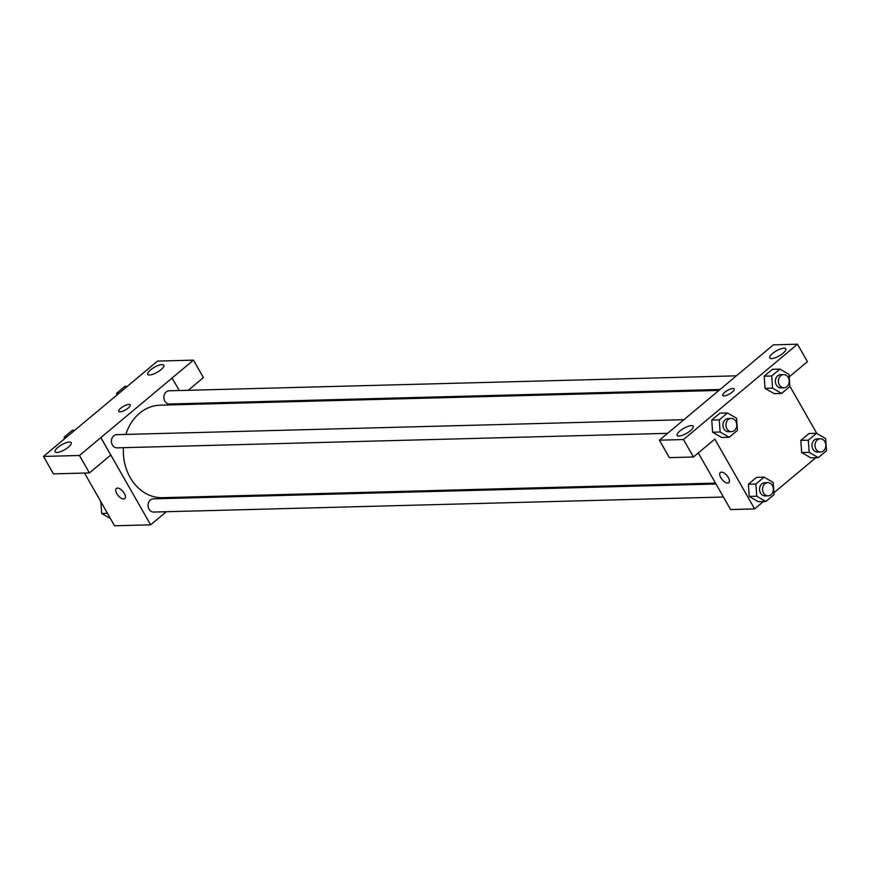 <?xml version="1.0" encoding="UTF-8"?>
<svg xmlns="http://www.w3.org/2000/svg" width="870" height="870" viewBox="0 0 870 870"><rect width="100%" height="100%" fill="white"/><g stroke="black" fill="none" stroke-linecap="round" stroke-linejoin="round"><path stroke-width="1.3" d="M64.837 438.589L157.492 361.094L193.455 360.137L172.086 378.015L179.263 390.532M166.322 511.723L150.641 524.838L114.579 525.795L84.51 473.062M116.352 488.472A6.601 3.143 -129.9 0 0 117.45 494.617A6.601 3.143 -129.9 0 0 123.703 498.988A6.601 3.143 50.1 0 1 117.45 494.617A6.601 3.143 50.1 0 1 116.352 488.472A6.601 3.143 50.1 0 1 122.996 491.517A6.601 3.143 50.1 0 1 124.823 498.608A6.601 3.143 50.1 0 1 123.692 498.988A6.601 3.143 -129.9 0 0 124.823 498.597M64.826 438.556L43.5 456.435L53.451 473.878L89.414 472.932L110.784 455.053L100.833 437.61L172.129 378.015M150.641 524.838L100.887 437.61M69.382 442.047A9.244 2.871 -29.7 0 0 59.693 446.038A9.244 2.871 -29.7 0 0 55.125 451.834A9.244 2.871 -29.7 0 0 64.576 449.757A9.244 2.871 -29.7 0 0 71.188 442.678A9.244 2.871 -29.7 0 0 69.382 442.047M89.414 472.932L79.464 455.488L100.833 437.61M43.5 456.435L79.464 455.488M183.777 497.129L182.635 498.086M186.691 403.549L187.213 404.452M193.455 360.137L203.406 377.591L188.214 390.293M162.005 364.573A9.244 2.871 -29.7 0 0 152.315 368.575A9.244 2.871 -29.7 0 0 147.737 374.372A9.244 2.871 -29.7 0 0 157.198 372.284A9.244 2.871 -29.7 0 0 163.799 365.215A9.244 2.871 -29.7 0 0 162.005 364.573M128.238 408.03A6.601 2.055 150.3 0 1 122.507 411.303A6.601 2.055 150.3 0 1 118.755 411.401A6.601 2.055 150.3 0 1 123.475 406.344A6.601 2.055 150.3 0 1 130.228 404.854A6.601 2.055 150.3 0 1 128.238 408.03M130.228 404.854A6.601 2.055 -29.7 0 0 123.475 406.355A6.601 2.055 -29.7 0 0 118.755 411.401M683.961 419.688L116.678 434.652A6.601 5.427 88.5 0 0 112.002 438.241A6.601 5.427 88.5 0 0 112.404 444.983A6.601 5.427 88.5 0 0 117.026 447.854L667.594 433.336M736.39 375.829L169.117 390.793A6.601 5.427 88.5 0 0 164.441 394.382A6.601 5.427 88.5 0 0 164.843 401.124A6.601 5.427 88.5 0 0 169.465 403.995L720.088 389.477M716.021 484.014L153.305 498.858A6.601 5.427 88.5 0 0 148.618 502.447A6.601 5.427 88.5 0 0 149.031 509.189A6.601 5.427 88.5 0 0 153.653 512.06L723.448 497.031M123.42 447.691A46.273 38.052 88.5 0 0 130.185 477.532A46.273 38.052 88.5 0 0 162.603 497.694L715.51 483.111M718.946 390.423L160.167 405.17A46.273 38.052 88.5 0 0 125.845 434.413M752.071 362.714L659.406 440.187L683.494 439.546L797.486 344.205L773.397 344.846L752.028 362.714M763.414 501.555L754.627 508.906L730.582 509.548L698.295 452.933M734.204 388.923A6.601 2.055 -29.7 0 0 732.921 388.477A6.601 2.055 150.3 0 1 734.204 388.923A6.601 2.055 150.3 0 1 729.484 393.979A6.601 2.055 150.3 0 1 722.731 395.469A6.601 2.055 150.3 0 1 726.004 391.326A6.601 2.055 150.3 0 1 732.921 388.466A6.601 2.055 -29.7 0 0 726.004 391.326A6.601 2.055 -29.7 0 0 722.731 395.469M691.4 425.637A9.244 2.871 150.3 0 1 693.194 426.267A9.244 2.871 150.3 0 1 686.593 433.347A9.244 2.871 150.3 0 1 677.132 435.435A9.244 2.871 150.3 0 1 681.71 429.628A9.244 2.871 150.3 0 1 691.4 425.637M784.022 348.174A9.244 2.871 150.3 0 1 785.817 348.805A9.244 2.871 150.3 0 1 779.205 355.873A9.244 2.871 150.3 0 1 769.754 357.962A9.244 2.871 150.3 0 1 774.322 352.165A9.244 2.871 150.3 0 1 784.022 348.174M797.486 344.205L807.436 361.659L789.199 376.917M659.406 440.187L669.356 457.631L693.444 457L714.825 439.122L754.627 508.906M693.444 457L683.494 439.546M729.212 437.284L720.121 432.009L719.262 419.84L727.494 412.956L736.575 418.242L737.445 430.411L729.212 437.284L721.698 437.49L712.606 432.216M719.262 419.84L711.747 420.036L719.979 413.163L711.747 420.036L712.617 432.205L720.121 432.009M755.889 484.046L748.374 484.242L756.596 477.369L748.374 484.242L749.233 496.411L756.748 496.215L755.889 484.046L764.11 477.162L773.202 482.448L774.061 494.617L765.839 501.49L756.748 496.215M765.839 501.49L758.325 501.696L749.233 496.422M808.317 440.187L800.813 440.383L809.035 433.51L800.813 440.383L801.672 452.552L810.764 457.837L801.672 452.552L809.187 452.356L808.317 440.187L816.549 433.303L825.641 438.589L826.5 450.758L818.279 457.631L809.187 452.356M781.651 393.425L774.137 393.631L765.045 388.357L764.186 376.177L772.419 369.304L764.186 376.177L771.701 375.981L779.922 369.097L789.014 374.383L789.873 386.552L781.651 393.425L772.56 388.15L771.701 375.981M815.853 457.696L773.93 492.757M789.851 386.171L816.832 433.477M720.338 472.54A6.601 3.143 -129.9 0 0 721.437 478.674A6.601 3.143 -129.9 0 0 727.679 483.057A6.601 3.143 50.1 0 1 721.437 478.685A6.601 3.143 50.1 0 1 720.338 472.54A6.601 3.143 50.1 0 1 726.983 475.585A6.601 3.143 50.1 0 1 728.81 482.665A6.601 3.143 50.1 0 1 727.679 483.057A6.601 3.143 -129.9 0 0 728.81 482.665M820.247 438.795L817.234 438.871A6.601 5.427 88.5 0 0 811.982 445.614A6.601 5.427 88.5 0 0 817.582 452.074L820.595 451.998A6.601 5.427 88.5 0 0 825.271 448.409A6.601 5.427 88.5 0 0 824.869 441.666A6.601 5.427 88.5 0 0 820.247 438.795A6.601 5.427 88.5 0 0 814.983 445.538A6.601 5.427 88.5 0 0 820.595 451.998M816.549 433.303L809.035 433.51M818.279 457.631L810.764 457.837M767.808 482.654L764.795 482.73A6.601 5.427 88.5 0 0 759.543 489.473A6.601 5.427 88.5 0 0 765.143 495.933L768.156 495.856A6.601 5.427 88.5 0 0 772.832 492.268A6.601 5.427 88.5 0 0 772.429 485.525A6.601 5.427 88.5 0 0 767.808 482.654A6.601 5.427 88.5 0 0 762.555 489.397A6.601 5.427 88.5 0 0 768.156 495.856M764.11 477.162L756.596 477.369M758.325 501.696L749.233 496.411M783.62 374.589L780.618 374.665A6.601 5.427 88.5 0 0 775.355 381.408A6.601 5.427 88.5 0 0 780.966 387.868L783.968 387.792A6.601 5.427 88.5 0 0 788.644 384.203A6.601 5.427 88.5 0 0 788.242 377.46A6.601 5.427 88.5 0 0 783.62 374.589A6.601 5.427 88.5 0 0 778.367 381.332A6.601 5.427 88.5 0 0 783.968 387.792M772.56 388.15L765.045 388.346L774.137 393.631M779.922 369.097L772.419 369.304M731.181 418.448L728.179 418.524A6.601 5.427 88.5 0 0 722.926 425.267A6.601 5.427 88.5 0 0 728.527 431.727L731.529 431.65A6.601 5.427 88.5 0 0 736.216 428.062A6.601 5.427 88.5 0 0 735.813 421.319A6.601 5.427 88.5 0 0 731.181 418.448A6.601 5.427 88.5 0 0 725.928 425.191A6.601 5.427 88.5 0 0 731.529 431.65M727.494 412.956L719.979 413.163M721.698 437.49L712.617 432.205M110.49 518.607L101.681 513.496L100.844 501.707M107.478 513.343L101.681 513.496M116.765 395.11L116.634 393.262L124.856 386.378L127.281 386.323M119.059 393.196L116.634 393.262M64.326 439.013L64.195 437.121L72.427 430.237L74.842 430.182M66.62 437.055L64.195 437.121"/></g></svg>
